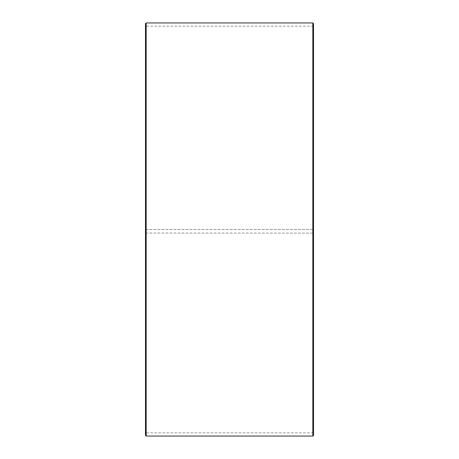 <?xml version="1.0" encoding="UTF-8"?>
<svg xmlns="http://www.w3.org/2000/svg" width="459" height="459" viewBox="0 0 459 459"><rect width="100%" height="100%" fill="white"/><g stroke="black" fill="none" stroke-linecap="round" stroke-linejoin="round"><path stroke-width="0.34" stroke-dasharray="2.29 1.72" d="M145.761 233.046L313.52 233.092L145.761 233.046L145.761 432.55L145.761 26.45L145.48 229.5L313.52 229.5L145.761 229.5M313.239 233.046L313.239 229.5M145.48 233.046L145.48 23.65M145.48 233.092L145.48 435.35M146.18 233.103L146.18 436.05M146.18 22.95L146.18 229.5M312.82 233.103L312.82 436.05M312.82 22.95L312.82 229.5M313.52 233.092L313.52 435.35M313.52 23.65L313.52 233.046M313.52 26.169L145.48 26.169M313.52 432.831L145.48 432.831"/><path stroke-width="0.69" d="M145.48 435.35L145.48 23.65L146.18 22.95L146.18 436.05L145.48 435.35M312.82 22.95L313.52 23.65L313.52 435.35L312.82 436.05L312.82 22.95L146.18 22.95M312.82 436.05L146.18 436.05"/></g></svg>
